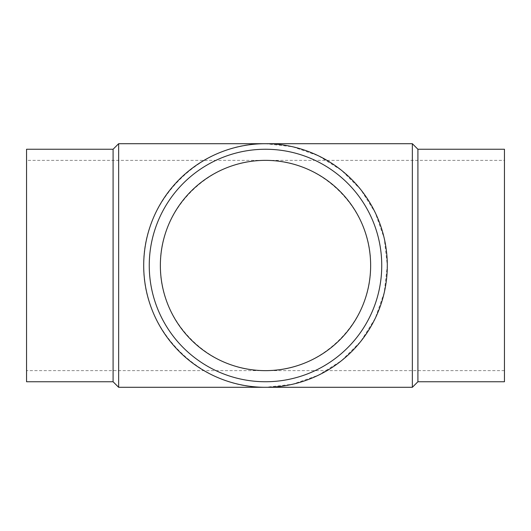 <?xml version="1.0" encoding="UTF-8"?>
<svg xmlns="http://www.w3.org/2000/svg" width="531" height="531" viewBox="0 0 531 531"><rect width="100%" height="100%" fill="white"/><g stroke="black" fill="none" stroke-linecap="round" stroke-linejoin="round"><path stroke-width="0.4" stroke-dasharray="2.65 1.99" d="M504.45 381.749L504.45 149.251M26.55 370.638L26.55 265.5L26.55 370.638L265.5 370.638C321.7 371.813 371.813 321.7 370.638 265.5C371.813 209.3 321.7 159.187 265.5 160.362L504.45 160.362M504.45 370.638L265.5 370.638C209.3 371.813 159.187 321.7 160.362 265.5C159.187 209.3 209.3 159.187 265.5 160.362L26.55 160.362L26.55 265.5L26.55 160.362M412.355 387.298L412.355 143.702M118.645 387.298L118.645 143.702M265.5 143.702C200.393 142.335 142.335 200.393 143.702 265.5C142.335 330.607 200.393 388.665 265.5 387.298L292.601 384.245L318.348 375.238L341.44 360.728L360.728 341.44L375.238 318.348L384.245 292.601L387.298 265.5L384.245 238.399L375.238 212.652L360.728 189.56L341.44 170.272L318.348 155.762L292.601 146.755L265.5 143.702M149.251 265.5A116.249 116.249 0 0 1 323.625 164.829A116.249 116.249 0 0 1 323.625 366.171A116.249 116.249 0 0 1 149.251 265.5M417.91 381.749L417.91 149.251M113.09 381.749L113.09 149.251M26.55 381.749L26.55 149.251"/><path stroke-width="0.8" d="M412.355 143.702L412.355 387.298L118.645 387.298L118.645 143.702L412.355 143.702L417.91 149.251L417.91 381.749L412.355 387.298M143.702 265.5A121.798 121.798 0 0 1 326.399 160.017A121.798 121.798 0 0 1 326.399 370.983A121.798 121.798 0 0 1 143.702 265.5M149.251 265.5A116.249 116.249 0 0 1 323.625 164.829A116.249 116.249 0 0 1 323.625 366.171A116.249 116.249 0 0 1 149.251 265.5M160.362 265.5A105.138 105.138 0 0 1 318.069 174.447A105.138 105.138 0 0 1 318.069 356.553A105.138 105.138 0 0 1 160.362 265.5M417.91 149.251L504.45 149.251L504.45 381.749L417.91 381.749M118.645 143.702L113.09 149.251L113.09 381.749L118.645 387.298M113.09 149.251L26.55 149.251L26.55 381.749L113.09 381.749"/></g></svg>
